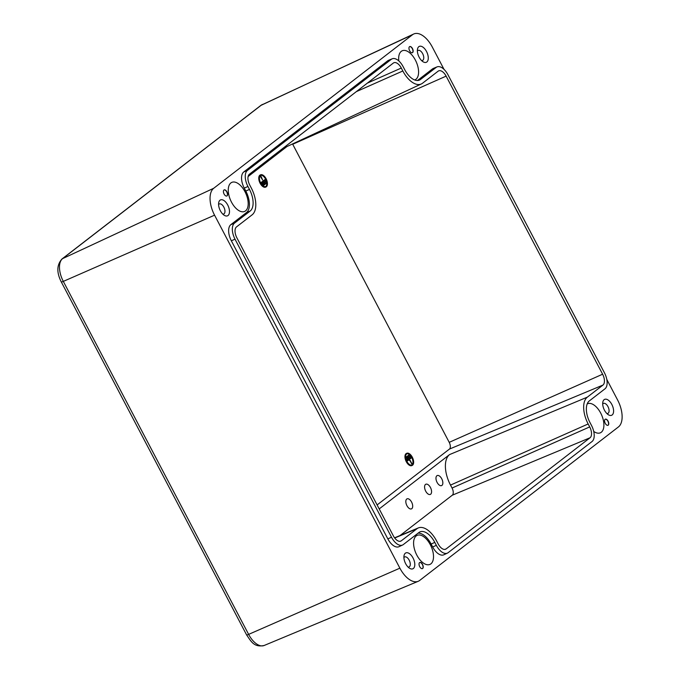 <?xml version="1.0" encoding="UTF-8"?>
<svg xmlns="http://www.w3.org/2000/svg" width="680" height="680" viewBox="0 0 680 680"><rect width="100%" height="100%" fill="white"/><g stroke="black" fill="none" stroke-linecap="round" stroke-linejoin="round"><path stroke-width="1.02" d="M430.44 487.5A5.567 2.924 -113.8 0 1 430.321 494.428A5.567 2.924 -113.8 0 1 425.705 491.164A5.567 2.924 -113.8 0 1 425.825 484.237A5.567 2.924 -113.8 0 1 430.44 487.5M411.587 502.069A5.474 2.881 -113.8 0 1 411.468 508.878A5.474 2.881 -113.8 0 1 406.929 505.656A5.474 2.881 -113.8 0 1 407.048 498.848A5.474 2.881 -113.8 0 1 411.587 502.069M441.737 478.779A5.474 2.881 -113.8 0 1 441.617 485.588A5.474 2.881 -113.8 0 1 437.079 482.375A5.474 2.881 -113.8 0 1 437.197 475.567A5.474 2.881 -113.8 0 1 441.737 478.779M244.97 191.692A15.878 8.338 -113.8 0 1 244.63 211.429A15.878 8.338 -113.8 0 1 231.48 202.113A15.878 8.338 -113.8 0 1 231.821 182.376A15.878 8.338 -113.8 0 1 244.97 191.692M587.188 403.937A15.878 8.338 -113.8 0 1 587.537 403.758A15.878 8.338 -113.8 0 1 600.695 413.083A15.878 8.338 -113.8 0 1 600.355 432.811A15.878 8.338 -113.8 0 1 593.733 431.434M398.803 60.919A15.878 8.338 -113.8 0 1 402.22 50.779A15.878 8.338 -113.8 0 1 415.37 60.095A15.878 8.338 -113.8 0 1 415.029 79.832A15.878 8.338 -113.8 0 1 414.664 79.968M430.296 544.68A15.878 8.338 -113.8 0 1 429.955 564.409A15.878 8.338 -113.8 0 1 416.806 555.092A15.878 8.338 -113.8 0 1 417.146 535.356A15.878 8.338 -113.8 0 1 430.296 544.68M421.558 60.554A5.474 2.881 66.2 0 0 422.535 60.452A5.474 2.881 66.2 0 0 422.654 53.643A5.474 2.881 66.2 0 0 418.115 50.43A5.474 2.881 66.2 0 0 417.375 51.077M426.513 51.484A8.687 4.564 -113.8 0 1 427.941 60.341A8.687 4.564 -113.8 0 1 423.002 61.727A8.687 4.564 -113.8 0 1 419.135 57.188A8.687 4.564 -113.8 0 1 417.486 49.223A8.687 4.564 -113.8 0 1 421.158 46.282A8.687 4.564 -113.8 0 1 426.513 51.484M408.085 567.069A5.474 2.881 66.2 0 0 409.062 566.967A5.474 2.881 66.2 0 0 409.181 560.159A5.474 2.881 66.2 0 0 404.642 556.946A5.474 2.881 66.2 0 0 403.903 557.591M413.041 558A8.687 4.564 -113.8 0 1 414.46 566.856A8.687 4.564 -113.8 0 1 409.53 568.242A8.687 4.564 -113.8 0 1 405.662 563.703A8.687 4.564 -113.8 0 1 404.013 555.738A8.687 4.564 -113.8 0 1 407.685 552.798A8.687 4.564 -113.8 0 1 413.041 558M606.883 413.542A5.474 2.881 66.2 0 0 607.852 413.44A5.474 2.881 66.2 0 0 607.971 406.623A5.474 2.881 66.2 0 0 603.432 403.41A5.474 2.881 66.2 0 0 602.701 404.056M611.838 404.473A8.687 4.564 -113.8 0 1 613.258 413.321A8.687 4.564 -113.8 0 1 608.319 414.715A8.687 4.564 -113.8 0 1 604.452 410.176A8.687 4.564 -113.8 0 1 602.812 402.203A8.687 4.564 -113.8 0 1 606.483 399.262A8.687 4.564 -113.8 0 1 611.838 404.473M222.768 214.089A5.474 2.881 66.2 0 0 223.737 213.979A5.474 2.881 66.2 0 0 223.856 207.17A5.474 2.881 66.2 0 0 219.317 203.957A5.474 2.881 66.2 0 0 218.586 204.603M227.724 205.011A8.687 4.564 -113.8 0 1 229.143 213.869A8.687 4.564 -113.8 0 1 224.204 215.254A8.687 4.564 -113.8 0 1 220.337 210.715A8.687 4.564 -113.8 0 1 218.688 202.75A8.687 4.564 -113.8 0 1 222.36 199.809A8.687 4.564 -113.8 0 1 227.724 205.011M422.543 564.442A3.341 1.759 -113.8 0 1 422.475 568.599A3.341 1.759 -113.8 0 1 419.704 566.635A3.341 1.759 -113.8 0 1 419.773 562.479A3.341 1.759 -113.8 0 1 422.543 564.442M422.382 568.633A3.341 1.759 66.2 0 0 422.374 564.519A3.341 1.759 66.2 0 0 419.688 562.521M412.471 48.552A3.341 1.759 -113.8 0 1 412.394 52.708A3.341 1.759 -113.8 0 1 409.632 50.745A3.341 1.759 -113.8 0 1 409.7 46.589A3.341 1.759 -113.8 0 1 412.471 48.552M412.309 52.742A3.341 1.759 66.2 0 0 412.293 48.629A3.341 1.759 66.2 0 0 409.615 46.631M608.09 421.149A3.341 1.759 -113.8 0 1 608.013 425.306A3.341 1.759 -113.8 0 1 605.251 423.342A3.341 1.759 -113.8 0 1 605.319 419.186A3.341 1.759 -113.8 0 1 608.09 421.149M607.928 425.34A3.341 1.759 66.2 0 0 607.912 421.226A3.341 1.759 66.2 0 0 605.234 419.228M226.925 191.845A3.341 1.759 -113.8 0 1 226.856 196.001A3.341 1.759 -113.8 0 1 224.085 194.038A3.341 1.759 -113.8 0 1 224.162 189.881A3.341 1.759 -113.8 0 1 226.925 191.845M226.772 196.035A3.341 1.759 66.2 0 0 226.754 191.921A3.341 1.759 66.2 0 0 224.077 189.924M406.394 453.509A6.655 3.494 -113.8 0 1 406.784 453.279A6.655 3.494 -113.8 0 1 412.488 457.563A6.655 3.494 -113.8 0 1 412.548 465.222A6.655 3.494 -113.8 0 1 412.156 465.452A6.655 3.494 -113.8 0 1 406.453 461.167A6.655 3.494 -113.8 0 1 406.394 453.509M411.978 465.519A6.655 3.494 -113.8 0 1 411.808 465.604A6.655 3.494 -113.8 0 1 406.104 461.32A6.655 3.494 -113.8 0 1 406.053 453.662A6.655 3.494 -113.8 0 1 406.436 453.433A6.655 3.494 -113.8 0 1 406.615 453.364M411.765 465.035A6.128 3.221 66.2 0 0 411.952 464.908A6.128 3.221 66.2 0 0 411.978 458.022A6.128 3.221 66.2 0 0 406.827 453.84M406.64 453.968A6.128 3.221 -113.8 0 1 406.997 453.756A6.128 3.221 -113.8 0 1 412.25 457.708A6.128 3.221 -113.8 0 1 412.301 464.754A6.128 3.221 -113.8 0 1 411.944 464.967A6.128 3.221 -113.8 0 1 406.691 461.023A6.128 3.221 -113.8 0 1 406.64 453.968M260.202 175.041A6.655 3.494 66.2 0 0 260.253 182.699A6.655 3.494 66.2 0 0 265.957 186.983A6.655 3.494 66.2 0 0 266.348 186.754A6.655 3.494 66.2 0 0 266.288 179.095A6.655 3.494 66.2 0 0 260.584 174.811A6.655 3.494 66.2 0 0 260.202 175.041M265.778 187.051A6.655 3.494 -113.8 0 1 265.608 187.136A6.655 3.494 -113.8 0 1 259.904 182.852A6.655 3.494 -113.8 0 1 259.853 175.194A6.655 3.494 -113.8 0 1 260.245 174.964A6.655 3.494 -113.8 0 1 260.423 174.896M265.565 186.575A6.128 3.221 66.2 0 0 265.761 186.447A6.128 3.221 66.2 0 0 265.786 179.554A6.128 3.221 66.2 0 0 260.635 175.381M260.44 175.508A6.128 3.221 66.2 0 0 260.491 182.554A6.128 3.221 66.2 0 0 265.744 186.507A6.128 3.221 66.2 0 0 266.101 186.294A6.128 3.221 66.2 0 0 266.05 179.239A6.128 3.221 66.2 0 0 260.797 175.287A6.128 3.221 66.2 0 0 260.44 175.508M262.412 184.322L266.195 181.398L265.94 180.906L262.149 183.829L262.412 184.322L261.808 183.982L265.94 180.906M261.069 176.4L262.65 180.005L260.848 176.57M262.65 180.005L260.5 176.724M263.636 185.402L266.483 183.209L266.237 182.742L263.398 184.934L263.636 185.402L263.05 185.088L266.237 182.742M261.4 183.031L265.659 179.741L265.404 179.256L261.146 182.546L261.4 183.031L260.797 182.699L265.404 179.256M377.111 504.934L449.421 449.089A5.585 2.933 66.2 0 0 449.208 442.34L292.714 144.262A5.585 2.933 66.2 0 0 292.536 143.939M406.546 458.864L410.337 455.94L410.592 456.433L406.801 459.357L406.198 459.017L410.337 455.94M406.198 459.017L406.801 459.357M411.901 463.692L410.1 460.258L411.901 463.692M409.87 460.428L411.672 463.862M409.53 460.581L410.1 460.258M406.266 457.054L409.105 454.861L409.343 455.328L406.504 457.521L405.918 457.206L409.105 454.861M405.918 457.206L406.504 457.521M407.082 460.521L411.341 457.232L411.604 457.716L407.337 461.006L406.733 460.675L411.341 457.232M406.733 460.675L407.337 461.006M604.937 388.858L589.313 400.92A17.91 9.409 66.2 0 0 589.985 422.56L591.524 425.501A13.286 6.979 -113.8 0 1 592.016 441.55L448.129 552.678A13.286 6.979 -113.8 0 1 447.423 553.112A13.286 6.979 -113.8 0 1 436.348 545.343L434.8 542.402A17.91 9.409 66.2 0 0 419.875 531.938A17.91 9.409 66.2 0 0 418.923 532.516L403.3 544.578A13.286 6.979 -113.8 0 1 402.585 545.012A13.286 6.979 -113.8 0 1 391.519 537.251L235.017 239.173A13.286 6.979 -113.8 0 1 234.524 223.117L250.147 211.055A17.91 9.409 66.2 0 0 249.483 189.414L247.936 186.473A13.286 6.979 -113.8 0 1 247.444 170.425L391.332 59.296A13.286 6.979 -113.8 0 1 392.181 58.803A13.286 6.979 -113.8 0 1 403.113 66.632L404.659 69.572A17.91 9.409 66.2 0 0 419.399 80.121A17.91 9.409 66.2 0 0 420.537 79.458L436.16 67.397A13.286 6.979 -113.8 0 1 437.01 66.903A13.286 6.979 -113.8 0 1 447.95 74.732L604.443 372.801A13.286 6.979 -113.8 0 1 604.937 388.858M447.423 553.112L443.81 554.795A13.37 7.029 -113.8 0 1 432.667 546.975L431.12 544.034A17.824 9.367 66.2 0 0 418.098 533.154M402.585 545.012L398.981 546.694A13.37 7.029 -113.8 0 1 387.838 538.883L231.345 240.805A13.37 7.029 -113.8 0 1 230.843 224.655L246.466 212.585A17.824 9.367 66.2 0 0 245.803 191.054L244.256 188.113A13.37 7.029 -113.8 0 1 243.763 171.955L387.651 60.834A13.37 7.029 -113.8 0 1 388.501 60.333L392.181 58.803M417.477 80.512L432.48 68.927A13.37 7.029 -113.8 0 1 433.33 68.434L437.01 66.903M446.123 76.134L602.616 374.212A8.993 4.726 -113.8 0 1 602.947 385.084L587.333 397.146A22.202 11.662 66.2 0 0 588.158 423.963L589.704 426.904A8.993 4.726 -113.8 0 1 590.036 437.775L446.148 548.904A8.993 4.726 -113.8 0 1 445.57 549.236A8.993 4.726 -113.8 0 1 438.166 543.94L436.628 540.991A22.202 11.662 66.2 0 0 418.353 527.918A22.202 11.662 66.2 0 0 416.933 528.742L401.319 540.804A8.993 4.726 -113.8 0 1 400.741 541.135A8.993 4.726 -113.8 0 1 393.337 535.84L236.844 237.762A8.993 4.726 -113.8 0 1 236.512 226.899L252.127 214.829A22.202 11.662 66.2 0 0 251.302 188.011L249.755 185.07A8.993 4.726 -113.8 0 1 249.424 174.199L393.312 63.078A8.993 4.726 -113.8 0 1 393.796 62.781A8.993 4.726 -113.8 0 1 401.293 68.042L402.832 70.984A22.202 11.662 66.2 0 0 421.337 83.954A22.202 11.662 66.2 0 0 422.526 83.232L438.141 71.171A8.993 4.726 -113.8 0 1 438.625 70.882A8.993 4.726 -113.8 0 1 446.123 76.134L292.714 144.262M587.333 397.146L449.573 454.58A25.262 13.268 66.2 0 0 450.508 485.095L452.055 488.036A5.942 3.119 -113.8 0 1 452.276 495.21L400.061 535.534M449.573 454.58L379.202 508.921M284.002 147.492A25.262 13.268 66.2 0 0 286.246 146.871L421.337 83.954M248.106 176.536L286.96 146.54M444.023 69.368L432.293 47.022A22.287 11.713 66.2 0 0 413.721 34A22.287 11.713 66.2 0 0 412.53 34.723L213.732 188.258A22.287 11.713 66.2 0 0 214.566 215.178L399.882 568.165A22.287 11.713 66.2 0 0 418.225 581.289A22.287 11.713 66.2 0 0 419.645 580.465L618.443 426.929A22.287 11.713 66.2 0 0 617.61 400.01L606.781 379.38M432.667 546.975L436.348 545.343M431.12 544.034L434.8 542.402M387.838 538.883L391.519 537.251M231.345 240.805L235.017 239.173M230.843 224.655L234.524 223.117M246.466 212.585L250.147 211.055M245.803 191.054L249.483 189.414M244.256 188.113L247.936 186.473M243.763 171.955L247.444 170.425M387.651 60.834L391.332 59.296M418.124 80.469L420.537 79.458M432.48 68.927L436.16 67.397M260.797 105.451L61.999 258.978A4.454 3.757 52.3 0 1 62.603 258.613L261.4 105.077A4.454 3.757 -127.7 0 0 260.797 105.451L413.721 34M412.53 34.723L261.4 105.077A18.861 9.911 -113.8 0 1 262.403 104.465M446.148 548.904L444.933 549.406M590.036 437.775L452.276 495.21M416.933 528.742L394.706 538.008M401.293 68.042L367.396 83.096M402.832 70.984L356.346 91.63M449.208 442.34L602.616 374.212M401.319 540.804L400.103 541.314M589.704 426.904L452.055 488.036M588.158 423.963L450.508 485.095M602.947 385.084L449.421 449.089M61.999 258.978C56.729 264.843 56.499 272.51 61.31 281.979A4.454 0.484 -27.7 0 0 63.308 281.392A18.861 9.911 -113.8 0 1 62.603 258.613L213.732 188.258M61.31 281.979L246.636 634.967A4.454 0.484 -27.7 0 0 248.625 634.38L63.308 281.392L214.566 215.178M246.636 634.967C251.132 641.427 253.963 647.598 264.146 645.49A18.861 9.911 -113.8 0 1 248.625 634.38L399.882 568.165M418.353 527.918L394.57 537.821M264.146 645.49L418.225 581.289"/></g></svg>
